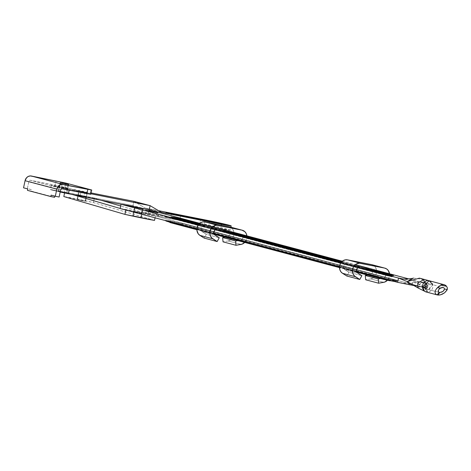 <?xml version="1.0" encoding="UTF-8"?>
<svg xmlns="http://www.w3.org/2000/svg" width="471" height="471" viewBox="0 0 471 471"><rect width="100%" height="100%" fill="white"/><g stroke="black" fill="none" stroke-linecap="round" stroke-linejoin="round"><path stroke-width="0.35" stroke-dasharray="2.35 1.77" d="M65.381 188.418L61.489 187.381L62.402 183.113L61.489 187.381L67.694 188.794L59.163 186.993L65.381 188.418L66.287 184.149L64.474 192.686L66.8 193.081L60.582 191.656L61.489 187.381L67.706 188.806L63.932 187.888L59.163 186.993L61.489 187.381L60.582 191.656L66.77 193.086L58.257 191.261L64.474 192.686L65.381 188.418M65.652 183.036L64.739 187.305L90.026 194.028L90.932 189.76L90.026 194.028L61.872 186.616L30.438 180.281L62.201 188.73L30.438 180.281A1.454 1.289 104.9 0 0 28.866 181.453L60.629 189.901L28.866 181.453L27.353 188.571L31.569 189.689L31.263 191.114L54.601 197.32L27.459 190.361L31.263 191.114L31.569 189.689L23.55 187.817L27.353 188.571L28.949 181.182L30.185 180.258L55.16 185.185L56.067 180.917L55.16 185.185L64.739 187.305L65.652 183.036M90.756 194.293L90.026 194.028L90.803 194.282M54.854 196.142L59.122 197.019L54.854 196.142M51.103 195.141L54.907 195.895L51.103 195.141M141.777 213.092L142.689 208.83L141.777 213.092L142.236 213.233L133.705 211.432L141.777 213.092M135.083 207.317L134.17 211.585L135.083 207.317M425.384 287.834L148.035 214.075L425.501 287.852L426.408 283.583L427.485 285.632L423.9 287.593L423.529 286.774L425.384 287.834L413.903 285.556L425.501 287.852L426.408 283.583L408.816 278.909L426.408 283.583L398.513 278.049M353.915 266.192L340.951 262.741L353.915 266.192M211.291 228.264L198.326 224.814L211.291 228.264M199.728 223.307L212.692 226.757L199.728 223.307M342.346 261.234L355.311 264.678L342.346 261.234M198.762 224.249L225.191 231.279M341.387 262.176L367.816 269.2M375.422 270.713L341.763 261.758L375.422 270.713M232.798 232.786L199.145 223.837L232.798 232.786M196.878 228.941L213.84 233.457L196.878 228.941M339.503 266.869L356.465 271.378L339.503 266.869M397.606 282.317L411.053 284.99L397.606 282.317M148.035 214.075L120.14 208.541A21.254 0.559 12 0 1 148.035 214.075L148.942 209.801L148.035 214.075M166.363 220.446L182.848 223.713L396.776 280.604L392.749 280.086L380.297 277.331L166.363 220.446L380.297 277.331A0.73 0.648 -75.1 0 1 380.78 277.849A0.73 0.648 104.9 0 0 380.338 277.342L166.398 220.452A0.73 0.648 -75.1 0 1 166.846 220.958A0.73 0.648 104.9 0 0 166.363 220.446L170.39 220.958A0.73 0.336 101.2 0 1 170.561 221.759L182.059 224.302A0.73 0.648 -75.1 0 1 182.848 223.713L170.39 220.958A0.73 0.336 -78.8 0 1 170.561 221.759L182.059 224.302L395.993 281.187A0.73 0.648 -75.1 0 1 396.776 280.604L182.848 223.713A0.73 0.648 104.9 0 0 182.059 224.302L396.929 281.499M423.529 286.774L414.239 282.247L409.699 284.772L416.317 282.047L423.9 287.593L427.485 285.632L426.408 283.583L401.292 278.602M413.397 278.067L422.122 279.279L427.485 285.632L422.175 279.309L419.425 278.131M432.79 284.714L427.02 292.144L425.637 289.43L424.03 279.374L425.637 289.43L427.485 285.632L425.637 289.43L424.083 287.216L423.9 287.593L424.083 287.216A2.914 2.585 104.9 0 0 425.042 284.066A2.914 2.585 104.9 0 0 422.793 282.111A2.914 2.585 104.9 0 0 420.385 283.501A2.914 2.585 104.9 0 0 420.197 286.445L417.865 287.887L420.197 286.445L417.347 285.991L420.197 286.445A2.914 2.585 -75.1 0 1 420.521 283.289A2.914 2.585 -75.1 0 1 423.246 282.176A2.914 2.585 -75.1 0 1 425.095 284.313A2.914 2.585 -75.1 0 1 424.083 287.216L427.02 292.144L427.332 289.259L424.083 287.216L427.332 289.259L428.463 283.566L426.567 289.041L426.897 289.17L420.197 286.445L426.897 289.17L426.002 291.943L424.736 291.308L426.002 291.943L426.897 289.17L439.219 292.45L426.897 289.17A2.914 2.585 104.9 0 1 425.231 285.673A2.914 2.585 104.9 0 1 428.463 283.566L423.282 282.182M413.644 285.402L417.347 285.991L413.644 285.402M429.211 280.751A5.823 5.169 104.9 0 1 432.814 287.257A5.823 5.169 104.9 0 1 427.02 292.144L437.088 294.822L427.02 292.144L427.332 289.259L438.96 292.35L427.332 289.259A2.914 2.585 104.9 0 0 430.258 286.839A2.914 2.585 104.9 0 0 428.463 283.566L443.199 287.481M386.609 275.617L391.678 276.624L177.744 219.733L172.368 218.638L386.609 275.617A0.73 0.648 -75.1 0 1 386.126 274.781L173.74 218.091A0.73 0.336 -78.8 0 0 173.911 218.885L386.609 275.617L391.678 276.624L173.911 218.885A0.73 0.336 101.2 0 1 173.74 218.091L178.533 219.15A0.73 0.648 -75.1 0 1 177.744 219.733A0.73 0.648 104.9 0 0 178.533 219.15L392.467 276.035A0.73 0.648 -75.1 0 1 391.678 276.624A0.73 0.648 104.9 0 0 392.467 276.035L386.126 274.781L173.74 218.091A0.73 0.336 -78.8 0 0 173.758 217.602A0.73 0.336 101.2 0 1 173.74 218.091L178.533 219.15A0.73 0.648 -75.1 0 1 178.633 218.891A0.73 0.648 104.9 0 0 178.533 219.15L392.467 276.035A0.73 0.648 -75.1 0 1 392.885 275.494A0.73 0.648 104.9 0 0 392.467 276.035L390.912 275.841A0.73 0.336 101.2 0 1 390.447 276.465A0.73 0.336 -78.8 0 0 390.912 275.841L386.126 274.781A0.73 0.648 104.9 0 0 386.567 275.606L390.447 276.465C392.043 277.019 392.849 276.919 392.855 276.165L393.544 275.594M383.853 279.427L175.571 223.754C179.404 224.467 181.565 224.649 182.059 224.302C181.565 224.649 179.404 224.467 175.571 223.754L173.652 223.331L170.561 221.759L173.034 223.254L389.805 280.775M166.846 221.282L170.561 221.759L166.846 221.282L165.91 220.976L165.556 220.204L166.398 220.452M356.582 271.738L339.485 267.187L356.582 271.738M213.958 233.81L196.866 229.265L213.958 233.81M395.993 281.187L392.278 280.71A0.73 0.336 101.2 0 1 392.743 280.086L396.776 280.604A0.73 0.648 104.9 0 0 395.993 281.187C395.499 281.54 393.338 281.358 389.505 280.639C393.338 281.358 395.499 281.54 395.993 281.187L396.929 281.493L397.565 280.934L392.743 280.086A0.73 0.336 -78.8 0 0 392.278 280.71L395.993 281.187M380.297 277.331L392.749 280.086L380.332 277.342M169.919 222.536L173.034 223.254M172.633 218.721A0.73 0.648 -75.1 0 1 172.192 217.89A0.73 0.648 104.9 0 0 172.674 218.732M171.75 217.066A0.73 0.648 -75.1 0 1 172.192 217.89A0.73 0.648 104.9 0 0 171.78 217.072M385.678 273.951A0.73 0.648 -75.1 0 1 386.126 274.781A0.73 0.648 104.9 0 0 385.708 273.957M391.372 275.211A0.73 0.336 -78.8 0 0 390.912 275.841A0.73 0.336 101.2 0 1 391.377 275.211M153.705 211.844L154.453 212.18L152.845 211.844L153.705 211.844M152.845 211.844L153.157 211.885M154.023 211.926L152.998 211.873L154.023 211.926M154.829 212.109L155.872 212.462L154.829 212.109M154.829 212.221L154.17 212.085L154.594 212.032M154.882 212.227L155.872 212.462L154.877 212.221M156.248 212.392L157.29 212.745L156.248 212.392M156.248 212.498L155.589 212.368L156.013 212.315M156.849 212.639L157.29 212.745L156.849 212.627M149.537 211.185L150.649 211.567L149.537 211.185M149.737 211.326L150.649 211.567L149.737 211.326M150.214 211.461L149.713 211.361L150.214 211.461M151.067 211.361L152.863 211.868L151.067 211.361M151.833 211.744L152.993 212.003L151.78 211.638M149.69 211.032L150.691 211.438L149.69 211.032M149.083 211.096L149.407 211.138M150.255 211.191L149.177 211.108L150.255 211.202M148.977 210.949L148.071 210.855L148.977 210.949M148.071 210.855L149.101 211.12L148.071 210.855M147.982 210.749L147.04 210.678L147.982 210.749M147.111 210.702L148.442 210.979L147.058 210.537M148.147 210.908L147.199 210.714L148.147 210.908M147.029 210.372L152.009 211.591L147.029 210.372M151.797 211.52L146.711 210.278M151.479 211.491L152.045 211.45M147.217 210.519L151.391 211.438M147.953 210.543L149.407 211.09L147.305 210.572M146.722 210.437L150.184 211.261L148.589 210.678M148.595 210.825L147.982 210.69M157.544 212.786L156.502 212.698L157.544 212.786M156.513 212.539L157.826 212.98L156.607 212.692M156.702 212.715L157.644 212.939L156.649 212.727M156.254 212.533L155.212 212.445L156.254 212.533M156.348 212.668L155.012 212.386L156.219 212.674M154.194 212.256L155.318 212.433M156.378 212.545L155.359 212.474L156.378 212.556M154.953 212.415L154.123 212.227M155.112 212.286L154.347 212.286L155.112 212.286M153.316 211.932L153.935 212.197L153.316 211.932M153.199 212.05L153.935 212.197L153.199 212.05M150.514 211.338L151.662 211.767L150.514 211.338M150.49 211.479L151.662 211.767L150.49 211.479M146.422 210.437L145.533 210.354L146.422 210.437M145.533 210.354L146.787 210.631L145.533 210.354M133.028 215.789L141.341 217.52L142.012 213.157L133.941 211.52L132.804 215.7L141.335 217.525L133.028 215.789L133.711 211.426L138.233 212.28L133.705 211.432L142.012 213.157L141.106 217.431L132.798 215.7L133.328 215.871L135.142 207.328L133.328 215.871L141.271 217.502L132.869 215.718L140.811 217.355L142.625 208.812L140.811 217.355L141.241 217.508L133.028 215.783M77.238 199.521L85.545 201.247L86.452 196.978L78.145 195.253L77.038 199.457L85.539 201.252L81.018 200.405L77.238 199.521L77.915 195.159L86.446 196.984L77.909 195.159L86.217 196.89L85.31 201.158L77.003 199.433L85.016 201.082L77.073 199.445L77.532 199.598L79.346 191.055L78.887 190.908L86.829 192.539L85.016 201.082L86.829 192.539L87.288 192.692L79.346 191.055L77.532 199.598L85.475 201.235L77.232 199.516M154.523 220.387L93.429 202.571L63.821 196.56A21.837 0.571 12 0 1 93.429 202.571L154.523 220.387M94.335 198.303L66.9 192.651L64.727 192.292L72.404 194.529L64.727 192.292A21.837 0.571 -168 0 1 94.335 198.303L93.429 202.571L94.335 198.303L101.159 200.293L94.335 198.303M120.158 208.459L123.532 209.442L120.158 208.459M127.282 210.437L155.43 216.118L120.682 205.986L155.43 216.118A21.837 0.571 -168 0 1 127.282 210.437M64.586 192.945L64.727 192.292L64.586 192.945M155.065 217.826L155.43 216.118L155.065 217.826M84.126 196.59L80.235 195.553L81.142 191.285L87.359 192.71L85.033 192.315L84.126 196.59L77.939 195.153L86.423 196.984L84.126 196.59L85.033 192.315L87.347 192.692L78.816 190.89L81.142 191.285L80.235 195.553L77.909 195.159L84.126 196.59M132.416 205.491L54.73 190.243L50.856 189.778L60.182 192.003A13.123 0.341 12 0 1 50.344 189.572A13.123 0.341 12 0 1 56.703 190.62L132.416 205.491L148.589 209.789L132.416 205.491M230.301 230.16A18.198 0.477 12 0 1 220.605 228.535L221.317 225.179L220.605 228.535L159.793 216.466L149.201 209.872L121.047 204.273L148.589 209.789L159.793 216.466L223.537 229.106L229.624 229.883L211.079 225.591L143.584 212.156L159.793 216.466L143.584 212.156L132.94 205.809L143.584 212.156L204.396 224.225L205.303 219.951L204.396 224.225A18.198 0.477 12 0 1 230.301 230.16L230.925 227.21M57.609 186.351L91.091 192.927L57.609 186.351L56.703 190.62L57.609 186.351L51.31 185.28L69.278 189.454A13.123 0.341 -168 0 1 51.251 185.303A13.123 0.341 -168 0 1 57.609 186.351M90.909 193.787L69.278 189.454L90.909 193.787M165.127 216.837L170.561 217.749L171.367 213.94L170.561 217.749L199.722 223.537L200.505 219.851L199.722 223.537L214.228 226.863L208.794 225.95L209.701 221.676L208.794 225.95L165.504 216.996L201.541 223.902L214.193 226.834L179.634 220.163L180.54 215.895L179.634 220.163L165.127 216.837L166.033 212.568M161.288 212.315L145.08 208.005L158.539 210.672L145.08 208.005L161.288 212.315M133.894 201.335L145.08 208.005L133.894 201.335L132.94 205.809L133.894 201.335M69.143 190.101L69.278 189.454L69.143 190.101M241.04 234.423A2.914 2.585 -75.1 0 1 241.181 234.452A2.914 2.585 -75.1 0 1 243.03 237.378A2.914 2.585 -75.1 0 1 240.687 240.122L227.723 236.678A2.914 2.585 104.9 0 0 230.066 233.928A2.914 2.585 104.9 0 0 228.217 231.008A2.914 2.585 104.9 0 0 228.076 230.973L241.04 234.423L228.076 230.973L203.984 226.192L216.948 229.642L203.984 226.192A2.914 2.585 104.9 0 0 200.976 228.076A2.914 2.585 104.9 0 0 201.982 231.567L214.947 235.017L201.982 231.567L206.28 234.311L219.25 237.755L206.28 234.311L204.184 238.102L206.28 234.311L201.617 231.285L200.793 229.577L201.194 227.611L203.078 226.192L228.076 230.973L229.571 231.973L230.072 233.846L229.342 235.706L227.723 236.678L240.687 240.122L237.89 240.61L241.14 239.998L242.594 238.744L243.036 237.296L242.771 235.836L241.04 234.423M216.324 229.601A2.914 2.585 -75.1 0 1 216.948 229.642L214.782 230.284M228.983 226.704L231.073 227.57L232.721 229.2L233.728 231.396L233.969 233.887L233.422 236.371L232.144 238.538L230.295 240.133L228.105 240.958L241.07 244.408L228.105 240.958A7.277 6.459 104.9 0 0 233.957 234.093A7.277 6.459 104.9 0 0 229.342 226.786M246.892 235.847A7.277 6.459 -75.1 0 1 244.714 242.424L246.386 239.816L246.892 235.847M228.105 240.958L223.03 241.841L228.105 240.958M224.92 237.16L227.723 236.678L224.92 237.16M383.665 272.344A2.914 2.585 -75.1 0 1 383.806 272.379A2.914 2.585 -75.1 0 1 385.655 275.3A2.914 2.585 -75.1 0 1 383.312 278.049L370.347 274.599A2.914 2.585 104.9 0 0 372.685 271.855A2.914 2.585 104.9 0 0 370.842 268.929A2.914 2.585 104.9 0 0 370.695 268.9L383.665 272.344L370.695 268.9L346.609 264.119L359.573 267.563L346.609 264.119A2.914 2.585 104.9 0 0 343.6 265.997A2.914 2.585 104.9 0 0 344.601 269.494L357.571 272.939L344.601 269.494L348.905 272.232L361.869 275.682L348.905 272.232L346.809 276.024L348.905 272.232L343.93 268.859L343.459 266.492L344.436 264.761L346.609 264.119L370.695 268.9L372.19 269.895L372.691 271.773L371.96 273.633L370.347 274.599L383.312 278.049L380.509 278.538L383.759 277.925L385.213 276.671L385.561 274.222L384.854 272.986L383.665 272.344M358.949 267.528A2.914 2.585 -75.1 0 1 359.573 267.563L357.401 268.205M371.607 264.625L373.691 265.497L375.34 267.128L376.353 269.318L376.594 271.808L376.046 274.293L374.769 276.465L372.92 278.061L370.724 278.885L383.688 282.329L370.724 278.885A7.277 6.459 104.9 0 0 376.576 272.014A7.277 6.459 104.9 0 0 371.96 264.708M389.511 273.775A7.277 6.459 -75.1 0 1 387.409 280.274L389.011 277.743L389.511 273.775M370.724 278.885L365.655 279.768L370.724 278.885M367.545 275.088L370.347 274.599L367.545 275.088M79.346 191.055L87.276 192.68L79.346 191.055M68.083 184.373L66.27 192.91L58.327 191.279L58.787 191.426L60.6 182.889L58.787 191.426L66.729 193.063L66.27 192.91L68.083 184.373M66.27 192.91L58.339 191.291L66.27 192.91M66.8 193.081L68.619 184.538M58.257 191.261L60.07 182.719M143.155 208.977L141.341 217.52M424.977 286.998L425.972 285.626M414.239 282.247C408.363 283.089 408.28 283.942 397.718 282.341M427.385 285.438L423.629 283.03M422.175 279.309C426.014 281.705 427.309 284.79 426.049 288.576M416.04 285.779L411.207 283.966M416.317 282.047L422.681 282.105M425.289 288.935L425.902 289.953M424.536 291.16L424.936 291.408M134.612 207.163L132.798 215.7M396.929 281.493L394.857 281.587M356.859 272.244L339.485 267.628M214.234 234.322L196.866 229.701M171.403 216.966L172.639 218.721L386.573 275.606M85.545 201.247L87.359 192.71M77.003 199.433L78.816 190.89M51.251 185.303L50.344 189.572M214.228 226.863L215.135 222.589M241.181 234.452L228.217 231.008M383.806 272.379L370.842 268.929M78.887 190.908L77.073 199.445M87.288 192.692L85.475 201.235M60.141 182.736L58.327 191.279M68.542 184.52L66.729 193.063M134.682 207.175L132.869 215.718M143.084 208.965L141.271 217.502"/><path stroke-width="0.71" d="M62.402 183.113L68.619 184.538L62.402 183.113M91.715 190.013L87.836 189.36L86.929 193.634L61.695 188.741L60.629 189.901L59.122 197.019L60.629 189.901A1.454 1.289 -75.1 0 1 62.201 188.73L90.803 194.282L91.715 190.013L65.652 183.036L91.692 189.99L63.108 184.455L31.345 176.013A5.823 5.169 104.9 0 0 25.063 180.699L56.826 189.142L55.313 196.26L51.103 195.141L50.797 196.566L54.601 197.32L54.854 196.142L54.601 197.32L50.797 196.566L27.459 190.361L50.797 196.566L51.103 195.141L55.313 196.26L56.826 189.142A5.823 5.169 -75.1 0 1 63.108 184.455L31.345 176.013L65.652 183.036L30.332 175.924L28.325 176.413L26.588 177.702L25.063 180.699L56.826 189.142L58.357 186.151L60.088 184.856L62.095 184.367L87.836 189.36L86.929 193.634L90.785 194.264M27.459 190.361L27.765 188.936L23.55 187.817L25.063 180.699L23.55 187.817L27.765 188.936L27.459 190.361M59.122 197.019L55.313 196.26L59.122 197.019M142.689 208.824L134.612 207.163L142.689 208.83M398.513 278.049L353.915 266.192L398.513 278.049L397.606 282.317L356.465 271.378L397.606 282.317L409.699 284.772L397.606 282.317L398.513 278.049L407.203 281.605L413.397 278.067C411.519 279.026 402.234 279.327 401.292 278.602L398.513 278.049L407.203 281.605L417.865 287.887L417.712 283.112L424.024 279.368L417.712 283.106L417.865 287.887L407.203 281.605L409.699 284.772L407.203 281.605L419.425 278.131L429.211 280.751L432.79 284.714M340.951 262.741L211.291 228.264L340.951 262.741M198.326 224.814L121.047 204.267L148.942 209.801L199.728 223.307L148.942 209.801A21.254 0.559 -168 0 0 121.047 204.267L198.326 224.814M212.692 226.757L342.346 261.234L212.692 226.757M355.311 264.678L408.816 278.909L355.311 264.678M153.316 211.932L153.964 212.056L153.316 211.932M148.971 210.725L152.045 211.444L148.971 210.725M148.977 210.949L148.1 210.714L148.977 210.949M151.809 211.491L150.437 211.196L151.892 211.485M157.002 212.515L155.618 212.221L157.002 212.515M153.823 211.873L152.804 211.679L153.823 211.873M198.762 224.249L173.569 217.29A0.73 0.336 101.2 0 1 173.758 217.602A0.73 0.336 -78.8 0 0 173.569 217.29L179.316 218.562A0.73 0.648 104.9 0 0 178.633 218.891A0.73 0.648 -75.1 0 1 179.316 218.562L199.145 223.837L179.316 218.562L171.403 216.966L198.762 224.249L171.744 217.06A0.73 0.648 104.9 0 0 171.709 217.054A0.73 0.648 -75.1 0 1 171.75 217.066L171.432 216.978M225.191 231.279L341.387 262.176M367.816 269.2L386.096 274.057L393.556 275.535L375.422 270.713L393.25 275.453A0.73 0.648 104.9 0 0 392.885 275.494A0.73 0.648 -75.1 0 1 393.25 275.453L385.643 273.939A0.73 0.648 -75.1 0 1 385.678 273.951A0.73 0.648 104.9 0 0 385.643 273.939L367.816 269.2L391.383 275.211A0.73 0.336 -78.8 0 0 391.372 275.211L393.509 275.594M341.763 261.758L232.798 232.786L341.763 261.758M155.583 212.238L154.2 211.944L155.583 212.244M149.537 211.185L150.679 211.426L149.537 211.185M149.69 211.032L150.72 211.291L149.69 211.049M148.471 210.837L147.058 210.537L148.471 210.837M157.65 212.945L156.337 212.498L157.673 212.786M153.028 211.879L151.691 211.579L153.004 211.868M146.422 210.437L145.563 210.213L146.422 210.437M120.14 208.541L196.878 228.941L120.14 208.541L121.047 204.267L68.372 193.722L121.047 204.273L120.14 208.541M213.84 233.457L339.503 266.869L213.84 233.457M411.053 284.99L413.903 285.556L411.053 284.99M409.699 284.772L413.644 285.402L409.699 284.772M443.058 287.451L440.938 287.828L438.943 289.306L438.165 291.237L439.219 292.45L438.324 291.767L438.224 290.619L438.943 289.306L440.297 288.175L437.53 287.628L436.517 288.67L435.222 290.89L435.08 292.938L436.128 294.434L437.041 294.875L439.219 292.45L437.041 294.875L426.002 291.943L424.536 291.16L422.505 286.927L429.211 280.751A5.823 5.169 104.9 0 0 422.752 284.926A5.823 5.169 104.9 0 0 426.002 291.943L437.041 294.875L436.128 294.434L435.08 292.938L435.222 290.89L436.517 288.67L440.638 285.138A5.823 5.169 -75.1 0 1 444.124 284.714A5.823 5.169 -75.1 0 1 446.579 286.315L447.397 287.969L446.985 290.118L444.659 292.762L442.057 294.322L439.313 295.064L437.088 294.822L438.054 295.076L439.655 292.532L438.96 292.35L439.655 292.532L438.054 295.076L440.668 294.811L444.659 292.762L447.262 289.559L447.397 287.969L446.579 286.315L444.612 284.873L442.216 284.614L440.638 285.138L446.579 286.315L440.638 285.138L437.53 287.628L440.297 288.175L443.058 287.451L444.141 288.046L444.494 289.011L443.47 290.954L442.028 292.002L439.655 292.532L442.799 291.525L444 290.313L444.494 289.011L447.262 289.559L444.494 289.011L444.141 288.046L443.058 287.451L443.67 287.669M417.865 287.887L424.736 291.308L417.865 287.887M394.857 281.587L383.853 279.427L380.78 278.167L356.582 271.738L380.78 278.167A0.73 0.648 104.9 0 0 380.78 277.849A0.73 0.648 -75.1 0 1 380.78 278.167L383.853 279.427L356.859 272.244M173.034 223.254L166.846 221.282L196.866 229.265L166.846 221.282A0.73 0.648 104.9 0 0 166.846 220.958A0.73 0.648 -75.1 0 1 166.846 221.282L165.916 220.711M339.485 267.187L213.958 233.81L339.485 267.187M389.199 280.086L380.78 278.167L389.199 280.086M166.846 221.282L165.91 220.976M154.565 212.174L154.859 212.074M149.837 211.067L149.266 210.984L149.831 211.079M147.435 210.602L148.177 210.767L147.435 210.602M155.389 212.339L154.918 212.262M63.821 196.56L124.915 214.376L154.523 220.387L155.065 217.826L154.523 220.387A21.837 0.571 12 0 1 124.915 214.376L63.821 196.56L64.586 192.945L63.821 196.56M72.404 194.529L120.158 208.459L72.404 194.529M127.282 210.437A21.837 0.571 -168 0 1 125.822 210.107L127.806 210.555M120.682 205.986L101.159 200.293L120.682 205.986M125.822 210.107L124.915 214.376L125.822 210.107M60.182 192.003L68.372 193.722L69.143 190.101L68.372 193.722A13.123 0.341 12 0 1 60.182 192.003M91.091 192.927L133.894 201.335L150.096 205.644L90.909 193.787L150.096 205.644L133.894 201.335L91.091 192.927M158.539 210.672L211.985 221.317L231.149 225.839L161.288 212.315L150.096 205.644L149.201 209.872L150.096 205.644L161.288 212.315L221.511 224.261L221.317 225.179L221.511 224.261A18.198 0.477 -168 0 0 231.208 225.892A18.198 0.477 -168 0 0 205.303 219.951L158.539 210.672M180.54 215.895L211.349 222L215.064 222.606L212.986 221.965L169.819 213.157L167.128 212.927L176.802 215.129L166.033 212.568L171.468 213.481L200.628 219.262L200.505 219.851L200.628 219.262L215.135 222.589L180.54 215.895M171.367 213.94L171.468 213.481L171.367 213.94M216.948 229.642L241.04 234.423L216.948 229.642M214.782 230.284L213.805 232.015L214.028 233.969L214.947 235.017L219.25 237.755L217.149 241.546L211.944 238.096L210.561 236.189L209.878 233.828L209.989 231.302L211.585 227.876L214.464 225.703L216.725 225.262L241.947 230.148L229.359 226.792A7.277 6.459 104.9 0 0 228.983 226.704L204.891 221.923L228.983 226.704L241.947 230.148L217.861 225.374L204.891 221.923L202.618 221.923L200.44 222.795L198.615 224.431L197.025 227.852L196.913 230.378L198.209 233.769L199.887 235.359L212.851 238.809A7.277 6.459 -75.1 0 1 210.343 230.072A7.277 6.459 -75.1 0 1 217.861 225.374L204.891 221.923A7.277 6.459 104.9 0 0 197.378 226.628A7.277 6.459 104.9 0 0 199.887 235.359L204.184 238.102L199.887 235.359L212.851 238.809L217.149 241.546L204.184 238.102L217.149 241.546L219.25 237.755L214.947 235.017A2.914 2.585 -75.1 0 1 213.84 231.856A2.914 2.585 -75.1 0 1 216.324 229.601M246.916 236.071L246.28 233.693L244.932 231.75L241.947 230.148A7.277 6.459 -75.1 0 1 242.306 230.231A7.277 6.459 -75.1 0 1 246.892 235.847M244.714 242.424A7.277 6.459 -75.1 0 1 241.07 244.408L236 245.291L242.194 244.102L245.108 241.988M223.03 241.841L236 245.291L223.03 241.841L222.653 237.555L235.618 241.005L236 245.291L235.618 241.005L222.653 237.555L224.92 237.16L222.653 237.555L223.03 241.841M237.89 240.61L235.618 241.005L237.89 240.61M359.573 267.563L383.665 272.344L359.573 267.563M357.401 268.205L356.423 269.936L356.653 271.891L357.571 272.939L361.869 275.682L359.773 279.474L354.563 276.024L353.179 274.11L352.455 270.489L352.967 267.999L354.204 265.803L356.029 264.166L359.349 263.183L384.572 268.076L371.984 264.714A7.277 6.459 104.9 0 0 371.607 264.625L347.516 259.851L371.607 264.625L384.572 268.076L360.48 263.295L347.516 259.851L345.243 259.851L343.059 260.722L340.533 263.395L339.65 265.779L339.779 269.524L340.827 271.69L342.505 273.286L355.475 276.736A7.277 6.459 -75.1 0 1 352.967 267.999A7.277 6.459 -75.1 0 1 360.48 263.295L347.516 259.851A7.277 6.459 104.9 0 0 339.997 264.549A7.277 6.459 104.9 0 0 342.505 273.286L346.809 276.024L342.505 273.286L355.475 276.736L359.773 279.474L346.809 276.024L359.773 279.474L361.869 275.682L357.571 272.939A2.914 2.585 -75.1 0 1 356.459 269.783A2.914 2.585 -75.1 0 1 358.949 267.528M389.535 273.992L388.31 270.572L386.662 268.941L384.572 268.076A7.277 6.459 -75.1 0 1 384.931 268.158A7.277 6.459 -75.1 0 1 389.511 273.775M387.409 280.274A7.277 6.459 -75.1 0 1 383.688 282.329L378.619 283.212L384.813 282.023L387.733 279.915M365.655 279.768L378.619 283.212L365.655 279.768L365.272 275.482L378.242 278.932L378.619 283.212L378.242 278.932L365.272 275.482L367.545 275.088L365.272 275.482L365.655 279.768M380.509 278.538L378.242 278.932L380.509 278.538M60.606 182.889L68.542 184.52L60.606 182.889M135.142 207.328L143.084 208.965L135.142 207.328M429.211 280.751L444.124 284.714M389.805 280.775L383.853 279.427M339.485 267.628L214.234 234.322M196.866 229.701L169.919 222.536M230.925 227.21L231.208 225.892M229.342 226.786L242.306 230.231M371.96 264.708L384.931 268.158"/></g></svg>
